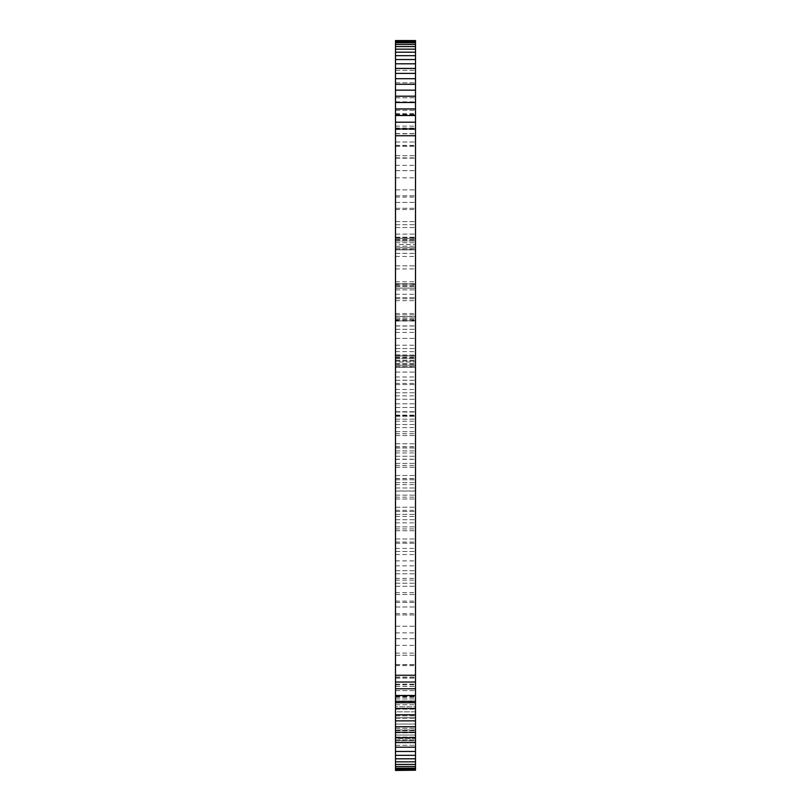 <?xml version="1.0" encoding="UTF-8"?>
<svg xmlns="http://www.w3.org/2000/svg" width="811" height="811" viewBox="0 0 811 811"><rect width="100%" height="100%" fill="white"/><g stroke="black" fill="none" stroke-linecap="round" stroke-linejoin="round"><path stroke-width="0.61" stroke-dasharray="4.05 3.04" d="M395.504 40.55L395.504 770.45L415.496 770.45L415.496 40.55L395.504 40.55M395.504 104.021L395.504 110.266L395.504 104.021M395.504 135.751L395.504 155.742L395.504 115.76L395.504 155.742L395.504 115.76L395.504 135.751L415.496 135.751M395.504 121.782L395.504 128.037L395.504 121.782M395.504 230.963L395.504 224.708L395.504 230.963M395.504 164.4L395.504 170.645L395.504 164.4M395.504 196.13L395.504 202.375L395.504 196.13M395.504 202.051L395.504 208.295L395.504 202.051M395.504 233.781L395.504 240.036L395.504 233.781M395.504 227.871L395.504 221.616L395.504 227.871M395.504 108.116L395.504 114.371L395.504 108.116M395.504 139.857L395.504 146.102L395.504 139.857M395.504 76.548L395.504 70.304L395.504 76.548M395.504 171.587L395.504 177.832L395.504 171.587M395.504 203.328L395.504 197.073L395.504 203.328M395.504 259.591L395.504 265.846L395.504 259.591M395.504 291.311L395.504 297.566L395.504 291.311M395.504 323.052L395.504 316.807L395.504 323.052M395.504 291.331L395.504 285.077L395.504 291.331M395.504 259.601L395.504 265.846L395.504 259.601M395.504 292.497L395.504 286.242L395.504 292.497M395.504 323.072L395.504 329.317L395.504 323.072M395.504 354.782L395.504 348.537L395.504 354.782M395.504 332.165L395.504 325.91L395.504 332.165M395.504 354.802L395.504 361.057L395.504 354.802M395.504 378.311L395.504 372.067L395.504 378.311M395.504 288.037L395.504 281.782L395.504 288.037M395.504 319.767L395.504 313.522L395.504 319.767M395.504 262.693L395.504 268.938L395.504 262.693M395.504 294.423L395.504 300.678L395.504 294.423M395.504 351.508L395.504 345.253L395.504 351.508M395.504 383.238L395.504 376.993L395.504 383.238M395.504 326.164L395.504 319.919L395.504 326.164M395.504 357.894L395.504 364.149L395.504 357.894M395.504 405.5L395.504 411.745L395.504 405.5M395.504 119.886L395.504 113.641L395.504 119.886M395.504 151.627L395.504 145.372L395.504 151.627M395.504 249.636L395.504 248.896L395.504 249.889L415.496 249.636L415.496 248.896L415.496 249.889L395.504 249.636M395.504 247.73L395.504 246.24L395.504 247.73L415.496 247.73L415.496 248.896L415.496 246.24L415.496 247.73L395.504 247.73M395.504 244.527L395.504 242.753L395.504 244.527L415.496 244.527L415.496 246.24L415.496 242.753L415.496 244.527L395.504 244.527M395.504 241.049L395.504 242.753L395.504 239.549L395.504 241.049L415.496 241.049L415.496 242.753L415.496 239.549L415.496 241.049L395.504 241.049M395.504 238.383L395.504 239.549L395.504 237.643L395.504 238.383L415.496 238.383L415.496 239.549L415.496 237.643L415.496 238.383L395.504 238.383M395.504 237.39L415.496 237.643L395.504 237.39M395.504 288.108L395.504 314.861L395.504 288.108L415.496 288.108L415.496 286.486L415.496 289.872L415.496 285.148L415.496 314.861L415.496 288.108L395.504 288.108M395.504 316.614L395.504 289.872L395.504 319.575L395.504 316.614L415.496 316.614L415.496 314.861L415.496 318.236L415.496 289.872L415.496 319.575L415.496 316.614L395.504 316.614M395.504 320.538L395.504 318.236L395.504 321.034L415.496 320.538L415.496 319.575L415.496 321.034L415.496 318.236L415.496 321.034L395.504 320.538M395.504 284.185L395.504 286.486L395.504 283.688L415.496 284.185L415.496 285.148L415.496 283.688L415.496 286.486L415.496 283.688L395.504 284.185M395.504 367.089L395.504 366.349L395.504 367.342L415.496 367.089L415.496 366.349L415.496 367.342L395.504 367.089M395.504 365.183L395.504 363.693L395.504 365.183L415.496 365.183L415.496 366.349L415.496 363.693L415.496 365.183L395.504 365.183M395.504 361.99L395.504 360.206L395.504 361.99L415.496 361.99L415.496 363.693L415.496 360.206L415.496 361.99L395.504 361.99M395.504 358.503L395.504 360.206L395.504 357.002L395.504 358.503L415.496 358.503L415.496 360.206L415.496 357.002L415.496 358.503L395.504 358.503M395.504 355.836L395.504 357.002L395.504 355.106L395.504 355.836L415.496 355.836L415.496 357.002L415.496 355.106L415.496 355.836L395.504 355.836M395.504 354.853L415.496 355.106L395.504 354.853M395.504 389.635L395.504 383.39L395.504 389.635M395.504 425.43L395.504 419.186L395.504 425.43M395.504 411.582L395.504 407.517L395.504 411.582M395.504 457.171L395.504 450.916L395.504 457.171M395.504 488.901L395.504 495.146L395.504 488.901M395.504 410.052L395.504 403.797L395.504 410.052M395.504 441.782L395.504 435.537L395.504 441.782M395.504 418.273L395.504 412.029L395.504 418.273M395.504 473.512L395.504 479.767L395.504 473.512M395.504 450.014L395.504 443.759L395.504 450.014M395.504 481.744L395.504 487.989L395.504 481.744M395.504 520.642L395.504 514.387L395.504 520.642M395.504 505.253L395.504 511.498L395.504 505.253M395.504 513.485L395.504 507.23L395.504 513.485M395.504 536.983L395.504 543.238L395.504 536.983M395.504 545.215L395.504 538.97L395.504 545.215M395.504 427.468L395.504 421.223L395.504 427.468M395.504 459.198L395.504 465.453L395.504 459.198M395.504 490.939L395.504 478.46L395.504 490.959L415.496 490.959L415.496 497.184L415.496 478.46L415.496 490.959M395.504 453.106L395.504 446.851L395.504 453.106M395.504 484.836L395.504 491.081L395.504 484.836M395.504 522.669L395.504 516.425L395.504 522.669M395.504 516.577L395.504 510.322L395.504 516.577M395.504 548.307L395.504 554.552L395.504 548.307M395.504 580.037L395.504 586.292L395.504 580.037M395.504 600.758L395.504 594.504L395.504 600.758M395.504 576.945L395.504 583.2L395.504 576.945M395.504 608.686L395.504 614.931L395.504 608.686M395.504 632.489L395.504 638.733L395.504 632.489M395.504 675.249L395.504 655.258L395.504 695.24L395.504 655.258L395.504 675.249L415.496 675.249M395.504 690.384L395.504 696.629L395.504 690.384M395.504 722.114L395.504 728.369L395.504 722.114M395.504 692.695L395.504 698.95L395.504 692.695M395.504 684.393L395.504 690.637L395.504 684.393M395.504 724.436L395.504 730.681L395.504 724.436M395.504 724.061L395.504 730.305L395.504 724.061M395.504 607.378L395.504 613.623L395.504 607.378M395.504 639.119L395.504 632.864L395.504 639.119M395.504 670.849L395.504 677.094L395.504 670.849M395.504 702.59L395.504 696.335L395.504 702.59M395.504 671.001L395.504 664.746L395.504 671.001M395.504 702.731L395.504 696.487L395.504 702.731M395.504 740.656L395.504 739.926L395.504 740.899L415.496 740.656L415.496 739.926L415.496 740.899L395.504 740.656M395.504 738.72L395.504 737.087L395.504 738.72L415.496 738.72L415.496 739.926L415.496 737.087L415.496 738.72L395.504 738.72M395.504 735.05L395.504 732.657L395.504 735.05L415.496 735.05L415.496 737.087L415.496 732.657L415.496 735.05L395.504 735.05M395.504 729.991L395.504 727.092L395.504 729.991L415.496 729.991L415.496 732.657L415.496 727.092L415.496 729.991L395.504 729.991M395.504 724.041L395.504 720.908L395.504 724.041L415.496 724.041L415.496 727.092L415.496 720.908L415.496 724.041L395.504 724.041M395.504 717.786L395.504 720.908L395.504 714.734L395.504 717.786L415.496 717.786L415.496 720.908L415.496 714.734L415.496 717.786L395.504 717.786M395.504 711.835L395.504 714.734L395.504 709.159L395.504 711.835L415.496 711.835L415.496 714.734L415.496 709.159L415.496 711.835L395.504 711.835M395.504 706.776L395.504 709.159L395.504 704.739L395.504 706.776L415.496 706.776L415.496 709.159L415.496 704.739L415.496 706.776L395.504 706.776M395.504 703.096L395.504 704.739L395.504 701.9L395.504 703.096L415.496 703.096L415.496 704.739L415.496 701.9L415.496 703.096L395.504 703.096M395.504 701.17L395.504 701.9L395.504 700.917L415.496 701.17L415.496 701.9L415.496 700.917L395.504 701.17M395.504 421.365L395.504 427.61L395.504 421.365M395.504 452.974L395.504 459.219L395.504 452.974M395.504 554.653L395.504 560.898L395.504 554.653M395.504 572.11L395.504 578.355L395.504 572.11M395.504 586.383L395.504 592.638L395.504 586.383M395.504 659.373L395.504 665.628L395.504 659.373M395.504 720.908L395.504 740.899L395.504 700.917L395.504 720.908L415.496 720.908L415.496 740.899L415.496 700.917L415.496 720.908L395.504 720.908M395.504 691.114L395.504 697.359L395.504 691.114M395.504 739.044L395.504 745.289L395.504 739.044M415.496 104.021L415.496 110.266L415.496 104.021M415.496 230.963L415.496 224.708L415.496 230.963M415.496 164.4L415.496 170.645L415.496 164.4M415.496 196.13L415.496 202.375L415.496 196.13M415.496 202.051L415.496 208.295L415.496 202.051M415.496 233.781L415.496 240.036L415.496 233.781M415.496 227.871L415.496 221.616L415.496 227.871M415.496 108.116L415.496 114.371L415.496 108.116M415.496 139.857L415.496 146.102L415.496 139.857M415.496 76.548L415.496 70.304L415.496 76.548M415.496 171.587L415.496 177.832L415.496 171.587M415.496 203.328L415.496 197.073L415.496 203.328M415.496 259.591L415.496 265.846L415.496 259.591M415.496 291.311L415.496 297.566L415.496 291.311M415.496 323.052L415.496 316.807L415.496 323.052M415.496 291.331L415.496 285.077L415.496 291.331M415.496 259.601L415.496 265.846L415.496 259.601M415.496 292.497L415.496 286.242L415.496 292.497M415.496 323.072L415.496 329.317L415.496 323.072M415.496 354.782L415.496 348.537L415.496 354.782M415.496 332.165L415.496 325.91L415.496 332.165M415.496 354.802L415.496 361.057L415.496 354.802M415.496 378.311L415.496 372.067L415.496 378.311M415.496 288.037L415.496 281.782L415.496 288.037M415.496 319.767L415.496 313.522L415.496 319.767M415.496 262.693L415.496 268.938L415.496 262.693M415.496 294.423L415.496 300.678L415.496 294.423M415.496 351.508L415.496 345.253L415.496 351.508M415.496 383.238L415.496 376.993L415.496 383.238M415.496 326.164L415.496 319.919L415.496 326.164M415.496 357.894L415.496 364.149L415.496 357.894M415.496 405.5L415.496 411.745L415.496 405.5M415.496 119.886L415.496 113.641L415.496 119.886M415.496 151.627L415.496 145.372L415.496 151.627M415.496 389.635L415.496 383.39L415.496 389.635M415.496 425.43L415.496 419.186L415.496 425.43M415.496 411.582L415.496 407.517L415.496 411.582M415.496 457.171L415.496 450.916L415.496 457.171M415.496 488.901L415.496 495.146L415.496 488.901M415.496 410.052L415.496 403.797L415.496 410.052M415.496 441.782L415.496 435.537L415.496 441.782M415.496 418.273L415.496 412.029L415.496 418.273M415.496 473.512L415.496 479.767L415.496 473.512M415.496 450.014L415.496 443.759L415.496 450.014M415.496 481.744L415.496 487.989L415.496 481.744M415.496 520.642L415.496 514.387L415.496 520.642M415.496 505.253L415.496 511.498L415.496 505.253M415.496 513.485L415.496 507.23L415.496 513.485M415.496 536.983L415.496 543.238L415.496 536.983M415.496 545.215L415.496 538.97L415.496 545.215M415.496 427.468L415.496 421.223L415.496 427.468M415.496 459.198L415.496 465.453L415.496 459.198M415.496 453.106L415.496 446.851L415.496 453.106M415.496 484.836L415.496 491.081L415.496 484.836M415.496 522.669L415.496 516.425L415.496 522.669M415.496 516.577L415.496 510.322L415.496 516.577M415.496 548.307L415.496 554.552L415.496 548.307M415.496 580.037L415.496 586.292L415.496 580.037M415.496 600.758L415.496 594.504L415.496 600.758M415.496 576.945L415.496 583.2L415.496 576.945M415.496 608.686L415.496 614.931L415.496 608.686M415.496 632.489L415.496 638.733L415.496 632.489M415.496 690.384L415.496 696.629L415.496 690.384M415.496 722.114L415.496 728.369L415.496 722.114M415.496 692.695L415.496 698.95L415.496 692.695M415.496 684.393L415.496 690.637L415.496 684.393M415.496 724.436L415.496 730.681L415.496 724.436M415.496 724.061L415.496 730.305L415.496 724.061M415.496 607.378L415.496 613.623L415.496 607.378M415.496 639.119L415.496 632.864L415.496 639.119M415.496 670.849L415.496 677.094L415.496 670.849M415.496 702.59L415.496 696.335L415.496 702.59M415.496 671.001L415.496 664.746L415.496 671.001M415.496 702.731L415.496 696.487L415.496 702.731M415.496 421.365L415.496 427.61L415.496 421.365M415.496 452.974L415.496 459.219L415.496 452.974M415.496 554.653L415.496 560.898L415.496 554.653M415.496 572.11L415.496 578.355L415.496 572.11M415.496 586.383L415.496 592.638L415.496 586.383M415.496 659.373L415.496 665.628L415.496 659.373M415.496 691.114L415.496 697.359L415.496 691.114M415.496 739.044L415.496 745.289L415.496 739.044M395.504 770.207L415.496 770.207M395.504 769.477L415.496 769.477M395.504 768.27L415.496 768.27M395.504 766.598L415.496 766.598M395.504 764.449L415.496 764.449M395.504 761.843L415.496 761.843M395.504 758.802L415.496 758.802M395.504 755.335L415.496 755.335M395.504 751.462L415.496 751.462M395.504 747.195L415.496 747.195M395.504 742.562L415.496 742.562M395.504 737.594L415.496 737.594M395.504 732.303L415.496 732.303M395.504 726.717L415.496 726.717M395.504 720.867L415.496 720.867M395.504 714.795L415.496 714.795M395.504 708.52L415.496 708.52M395.504 702.073L415.496 702.073M395.504 695.483L415.496 695.483M395.504 688.792L415.496 688.792M395.504 682.041L415.496 682.041M395.504 128.959L415.496 128.959M395.504 122.208L415.496 122.208M395.504 115.517L415.496 115.517L395.504 115.537M395.504 108.927L415.496 108.927M395.504 102.48L415.496 102.48M395.504 96.205L415.496 96.205M395.504 90.133L415.496 90.133M395.504 84.283L415.496 84.283M395.504 78.697L415.496 78.697M395.504 73.406L415.496 73.406M395.504 68.438L415.496 68.438M395.504 63.805L415.496 63.805M395.504 59.538L415.496 59.538M395.504 55.665L415.496 55.665M395.504 52.198L415.496 52.198M395.504 49.157L415.496 49.157M395.504 46.551L415.496 46.551M395.504 44.402L415.496 44.402M395.504 42.73L415.496 42.73M395.504 41.523L415.496 41.523M395.504 40.793L415.496 40.793M395.504 248.896L415.496 248.896L395.504 248.896M395.504 246.24L415.496 246.24L395.504 246.24M395.504 242.753L415.496 242.753L395.504 242.753M395.504 239.549L415.496 239.549L395.504 239.549M395.504 237.643L415.496 237.643L395.504 237.643M395.504 249.889L415.496 249.889L395.504 249.889M395.504 286.486L415.496 286.486L395.504 286.486M395.504 285.148L415.496 285.148L395.504 285.148M395.504 283.688L415.496 283.688L395.504 283.688M395.504 289.872L415.496 289.872L395.504 289.872M395.504 314.861L415.496 314.861L395.504 314.861M395.504 318.236L415.496 318.236L395.504 318.236M395.504 319.575L415.496 319.575L395.504 319.575M395.504 321.034L415.496 321.034L395.504 321.034M395.504 366.349L415.496 366.349L395.504 366.349M395.504 363.693L415.496 363.693L395.504 363.693M395.504 360.206L415.496 360.206L395.504 360.206M395.504 357.002L415.496 357.002L395.504 357.002M395.504 355.106L415.496 355.106L395.504 355.106M395.504 367.342L415.496 367.342L395.504 367.342M395.504 739.926L415.496 739.926L395.504 739.926M395.504 737.087L415.496 737.087L395.504 737.087M395.504 732.657L415.496 732.657L395.504 732.657M395.504 727.092L415.496 727.092L395.504 727.092M395.504 714.734L415.496 714.734L395.504 714.734M395.504 709.159L415.496 709.159L395.504 709.159M395.504 704.739L415.496 704.739L395.504 704.739M395.504 701.9L415.496 701.9L395.504 701.9M395.504 700.917L415.496 700.917M395.504 740.899L415.496 740.899M395.504 110.266L415.496 110.266L395.504 110.266M395.504 97.776L415.496 97.776L395.504 97.776M395.504 155.742L415.496 155.742L395.504 155.742M395.504 115.76L415.496 115.76L395.504 115.76M395.504 128.037L415.496 128.037M395.504 142.006L415.496 142.006L395.504 142.006M395.504 129.507L415.496 129.507L395.504 129.507M395.504 237.207L415.496 237.207L395.504 237.207M395.504 224.708L415.496 224.708L395.504 224.708M395.504 170.645L415.496 170.645L395.504 170.645M395.504 158.155L415.496 158.155L395.504 158.155M395.504 202.375L415.496 202.375L395.504 202.375M395.504 189.886L415.496 189.886L395.504 189.886M395.504 208.295L415.496 208.295L395.504 208.295M395.504 195.806L415.496 195.806L395.504 195.806M395.504 240.036L415.496 240.036L395.504 240.036M395.504 227.536L415.496 227.536L395.504 227.536M395.504 234.115L415.496 234.115L395.504 234.115M395.504 221.616L415.496 221.616L395.504 221.616M395.504 114.371L415.496 114.371M395.504 101.872L415.496 101.872M395.504 146.102L415.496 146.102M395.504 133.612L415.496 133.612M395.504 82.793L415.496 82.793L395.504 82.793M395.504 70.304L415.496 70.304L395.504 70.304M395.504 114.533L415.496 114.533L395.504 114.533M395.504 102.034L415.496 102.034L395.504 102.024M395.504 114.513L415.496 114.513L395.504 114.513M395.504 146.264L415.496 146.264L395.504 146.264M395.504 133.774L415.496 133.774L395.504 133.754M395.504 146.254L415.496 146.254L395.504 146.254M395.504 177.832L415.496 177.832M395.504 165.343L415.496 165.343M395.504 209.573L415.496 209.573M395.504 197.073L415.496 197.073M395.504 265.846L415.496 265.846L395.504 265.846M395.504 253.346L415.496 253.346L395.504 253.356M395.504 297.566L415.496 297.566L395.504 297.586M395.504 285.066L415.496 285.066L395.504 285.087M395.504 329.296L415.496 329.296L395.504 329.317M395.504 316.807L415.496 316.807L395.504 316.807M395.504 298.742L415.496 298.742L395.504 298.742M395.504 286.242L415.496 286.242L395.504 286.242M395.504 316.827L415.496 316.827L395.504 316.827M395.504 361.027L415.496 361.027L395.504 361.057M395.504 348.537L415.496 348.537L395.504 348.537M395.504 392.767L415.496 392.767L395.504 392.788M395.504 380.268L415.496 380.268L395.504 380.268M395.504 338.41L415.496 338.41L395.504 338.41M395.504 325.91L415.496 325.91L395.504 325.91M395.504 348.558L415.496 348.558L395.504 348.558M395.504 384.556L415.496 384.556L395.504 384.556M395.504 372.067L415.496 372.067L395.504 372.067M395.504 380.298L415.496 380.298L395.504 380.298M395.504 294.281L415.496 294.281M395.504 281.782L415.496 281.782M395.504 326.012L415.496 326.012M395.504 313.522L415.496 313.522M395.504 268.938L415.496 268.938M395.504 256.448L415.496 256.448M395.504 300.678L415.496 300.678M395.504 288.179L415.496 288.179M395.504 357.752L415.496 357.752M395.504 345.253L415.496 345.253M395.504 389.483L415.496 389.483M395.504 376.993L415.496 376.993M395.504 332.409L415.496 332.409M395.504 319.919L415.496 319.919M395.504 364.149L415.496 364.149M395.504 351.65L415.496 351.65M395.504 411.745L415.496 411.745L395.504 411.745M395.504 399.255L415.496 399.255L395.504 399.255M395.504 126.131L415.496 126.131M395.504 113.641L415.496 113.641M395.504 157.871L415.496 157.871M395.504 145.372L415.496 145.372M395.504 395.88L415.496 395.88M395.504 383.39L415.496 383.39M395.504 431.675L415.496 431.675L395.504 431.675M395.504 419.186L415.496 419.186L395.504 419.186M395.504 415.637L415.496 415.637L395.504 415.637M395.504 407.517L415.496 407.517L395.504 407.517M395.504 463.416L415.496 463.416L395.504 463.416M395.504 450.916L415.496 450.916L395.504 450.916M395.504 495.146L415.496 495.146L395.504 495.146M395.504 482.657L415.496 482.657L395.504 482.657M395.504 416.296L415.496 416.296L395.504 416.296M395.504 403.797L415.496 403.797L395.504 403.797M395.504 448.027L415.496 448.027L395.504 448.027M395.504 435.537L415.496 435.537L395.504 435.537M395.504 424.518L415.496 424.518L395.504 424.518M395.504 412.029L415.496 412.029L395.504 412.029M395.504 479.767L415.496 479.767L395.504 479.767M395.504 467.268L415.496 467.268L395.504 467.268M395.504 456.258L415.496 456.258L395.504 456.258M395.504 443.759L415.496 443.759L395.504 443.759M395.504 487.989L415.496 487.989L395.504 487.989M395.504 475.499L415.496 475.499L395.504 475.499M395.504 526.886L415.496 526.886L395.504 526.886M395.504 514.387L415.496 514.387L395.504 514.387M395.504 511.498L415.496 511.498L395.504 511.498M395.504 499.008L415.496 499.008L395.504 499.008M395.504 519.729L415.496 519.729L395.504 519.729M395.504 507.23L415.496 507.23L395.504 507.23M395.504 543.238L415.496 543.238L395.504 543.238M395.504 530.739L415.496 530.739L395.504 530.739M395.504 551.46L415.496 551.46L395.504 551.46M395.504 538.97L415.496 538.97L395.504 538.97M395.504 433.713L415.496 433.713M395.504 421.223L415.496 421.223M395.504 465.453L415.496 465.453M395.504 452.954L415.496 452.954M395.504 497.184L415.496 497.184M395.504 484.684L415.496 484.684M395.504 459.35L415.496 459.35M395.504 446.851L415.496 446.851M395.504 491.081L415.496 491.081M395.504 478.591L415.496 478.591M395.504 528.914L415.496 528.914M395.504 516.425L415.496 516.425M395.504 522.821L415.496 522.821M395.504 510.322L415.496 510.322M395.504 554.552L415.496 554.552M395.504 542.062L415.496 542.062M395.504 586.292L415.496 586.292L395.504 586.292M395.504 573.793L415.496 573.793L395.504 573.793M395.504 607.003L415.496 607.003L395.504 607.003M395.504 594.504L415.496 594.504L395.504 594.504M395.504 583.2L415.496 583.2L395.504 583.2M395.504 570.701L415.496 570.701L395.504 570.701M395.504 614.931L415.496 614.931L395.504 614.931M395.504 602.441L415.496 602.441L395.504 602.441M395.504 638.733L415.496 638.733L395.504 638.733M395.504 626.244L415.496 626.244L395.504 626.244M395.504 695.24L415.496 695.24L395.504 695.24M395.504 655.258L415.496 655.258L395.504 655.258M395.504 696.629L415.496 696.629L395.504 696.629M395.504 684.139L415.496 684.139L395.504 684.139M395.504 728.369L415.496 728.369L395.504 728.369M395.504 715.87L415.496 715.87L395.504 715.87M395.504 698.95L415.496 698.95L395.504 698.95M395.504 686.451L415.496 686.451L395.504 686.451M395.504 690.637L415.496 690.637L395.504 690.637M395.504 678.148L415.496 678.148L395.504 678.148M395.504 730.681L415.496 730.681L395.504 730.681M395.504 718.191L415.496 718.191L395.504 718.191M395.504 730.305L415.496 730.305L395.504 730.305M395.504 717.816L415.496 717.816L395.504 717.816M395.504 613.623L415.496 613.623M395.504 601.133L415.496 601.133M395.504 645.363L415.496 645.363M395.504 632.864L415.496 632.864M395.504 677.094L415.496 677.094M395.504 664.604L415.496 664.604M395.504 708.834L415.496 708.834M395.504 696.335L415.496 696.335M395.504 677.246L415.496 677.246L395.504 677.246M395.504 664.746L415.496 664.746L395.504 664.746M395.504 708.976L415.496 708.976L395.504 708.976M395.504 696.487L415.496 696.487L395.504 696.487M395.504 427.61L415.496 427.61M395.504 415.12L415.496 415.12M395.504 459.219L415.496 459.219M395.504 446.729L415.496 446.729M395.504 478.46L415.496 478.46M395.504 560.898L415.496 560.898M395.504 548.408L415.496 548.408M395.504 578.355L415.496 578.355M395.504 565.865L415.496 565.865M395.504 592.638L415.496 592.638M395.504 580.139L415.496 580.139M395.504 665.628L415.496 665.628M395.504 653.129L415.496 653.129M395.504 697.359L415.496 697.359M395.504 684.869L415.496 684.869M395.504 745.289L415.496 745.289L395.504 745.289M395.504 732.799L415.496 732.799L395.504 732.799"/><path stroke-width="1.22" d="M415.496 770.207L395.504 770.45L415.496 770.207L415.496 40.55L395.504 40.55L415.496 40.793M395.504 770.207L395.504 769.477L415.496 769.477M395.504 769.477L395.504 768.27L415.496 768.27M395.504 768.27L395.504 40.793M395.504 766.598L415.496 766.598M395.504 764.449L415.496 764.449M395.504 761.843L415.496 761.843M395.504 758.802L415.496 758.802M395.504 755.335L415.496 755.335M395.504 751.462L415.496 751.462M395.504 747.195L415.496 747.195M395.504 742.562L415.496 742.562M395.504 737.594L415.496 737.594M395.504 732.303L415.496 732.303M395.504 726.717L415.496 726.717M395.504 720.867L415.496 720.867M395.504 714.795L415.496 714.795M395.504 708.52L415.496 708.52M395.504 702.073L415.496 702.073M395.504 695.483L415.496 695.483M395.504 688.792L415.496 688.792M395.504 682.041L415.496 682.041M395.504 675.249L415.496 675.249M395.504 135.751L415.496 135.751M395.504 128.959L415.496 128.959M395.504 122.208L415.496 122.208M395.504 115.517L415.496 115.517M395.504 108.927L415.496 108.927M395.504 102.48L415.496 102.48M395.504 96.205L415.496 96.205M395.504 90.133L415.496 90.133M395.504 84.283L415.496 84.283M395.504 78.697L415.496 78.697M395.504 73.406L415.496 73.406M395.504 68.438L415.496 68.438M395.504 63.805L415.496 63.805M395.504 59.538L415.496 59.538M395.504 55.665L415.496 55.665M395.504 52.198L415.496 52.198M395.504 49.157L415.496 49.157M395.504 46.551L415.496 46.551M395.504 44.402L415.496 44.402M395.504 42.73L415.496 42.73M395.504 41.523L415.496 41.523"/></g></svg>
